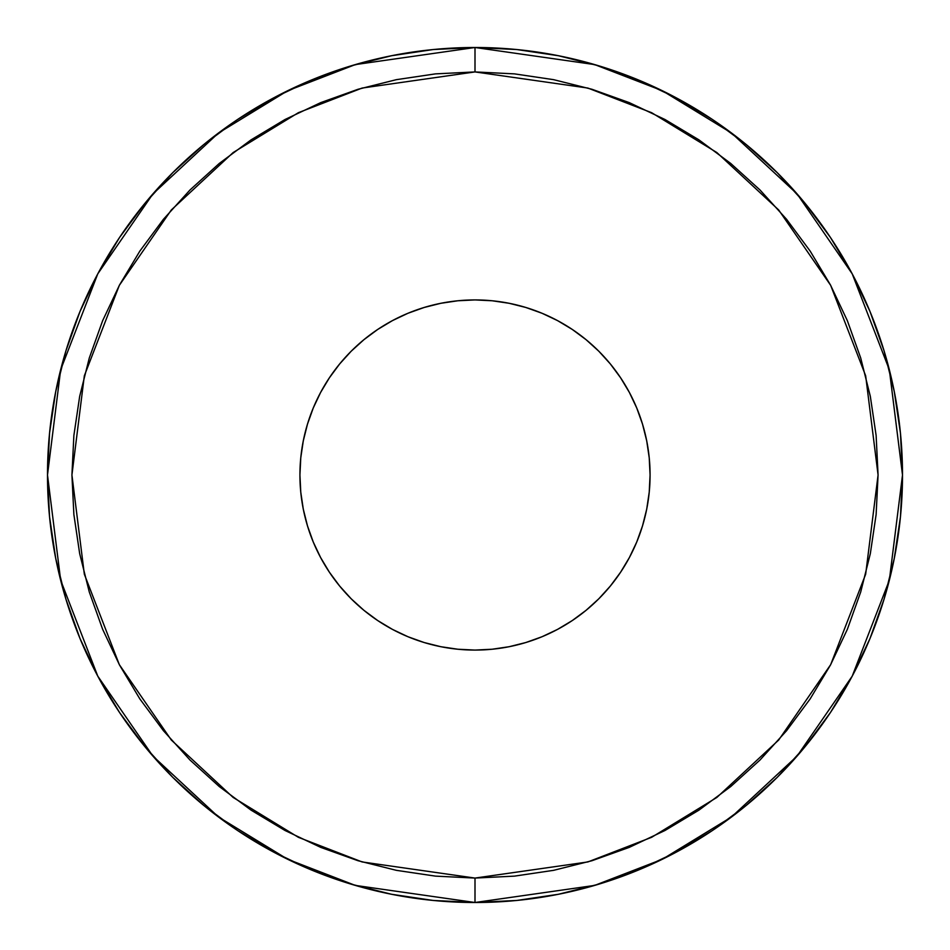 <?xml version="1.0" encoding="UTF-8"?>
<svg xmlns="http://www.w3.org/2000/svg" width="950" height="950" viewBox="0 0 950 950"><rect width="100%" height="100%" fill="white"/><g stroke="black" fill="none" stroke-linecap="round" stroke-linejoin="round"><path stroke-width="1.43" d="M810.136 251.061L786.576 219.296L760.012 189.988L730.704 163.424L698.939 139.864L665.012 119.522L629.244 102.612L592.004 89.288L553.636 79.669L514.508 73.874L475 71.927L475 47.5A427.5 427.5 0 0 1 902.5 475A427.5 427.5 0 0 1 475 902.5L594.7 885.4L662.328 859.275L731.5 817L797.086 756.093L852.209 676.174L889.342 580.236L902.5 475L889.342 369.764L852.209 273.826L797.086 193.907L731.5 133L662.328 90.725L594.7 64.6L475 47.5L475 71.927L587.86 88.053L651.629 112.694L716.846 152.546L778.679 209.962L830.656 285.321L865.664 375.784L878.073 475L865.664 574.216L830.656 664.679L778.679 740.038L716.846 797.454L651.629 837.306L587.86 861.947L475 878.073L475 902.5L475 878.073L514.508 876.126L553.636 870.331L592.004 860.712L629.244 847.388L665.012 830.478L698.939 810.136L730.704 786.576L760.012 760.012L786.576 730.704L810.136 698.939L830.478 665.012L847.388 629.244L860.712 592.004L870.331 553.636L876.126 514.508L878.073 475L876.126 435.492L870.331 396.364L860.712 357.996L847.388 320.756L830.478 284.988L810.291 251.299M475 650.073A175.073 175.073 0 0 1 299.927 475A175.073 175.073 0 0 1 475 299.927L457.841 300.77L440.848 303.288L424.175 307.468L408.001 313.251L424.175 307.468L440.848 303.288L457.841 300.77L475 299.927A175.073 175.073 0 0 1 650.073 475A175.073 175.073 0 0 1 475 650.073L492.159 649.23L509.152 646.712L525.825 642.533L541.999 636.749L525.825 642.533L509.152 646.712L492.159 649.23L475 650.073L457.841 649.23L475 650.073M474.762 299.927A175.073 175.073 0 0 0 458.054 300.746M457.627 300.794A175.073 175.073 0 0 0 377.874 329.341M377.601 329.519A175.073 175.073 0 0 0 364.076 339.554M363.803 339.779A175.073 175.073 0 0 0 339.779 363.803M339.554 364.076A175.073 175.073 0 0 0 329.519 377.601M329.341 377.874A175.073 175.073 0 0 0 300.794 457.627M300.746 458.054A175.073 175.073 0 0 0 299.927 474.762M299.927 475.238A175.073 175.073 0 0 0 300.746 491.946M300.794 492.373A175.073 175.073 0 0 0 329.341 572.126M329.519 572.399A175.073 175.073 0 0 0 339.554 585.924M339.779 586.197A175.073 175.073 0 0 0 363.803 610.221M364.076 610.446A175.073 175.073 0 0 0 377.601 620.481M377.874 620.659A175.073 175.073 0 0 0 457.627 649.206M458.054 649.254A175.073 175.073 0 0 0 474.762 650.073M320.803 847.412L357.996 860.712L396.364 870.331L435.492 876.126L475 878.073L362.14 861.947L298.371 837.306L233.154 797.454L171.321 740.038L119.344 664.679L84.336 574.216L71.927 475L84.336 375.784L119.344 285.321L171.321 209.962L233.154 152.546L298.371 112.694L362.14 88.053L475 71.927L435.492 73.874L396.364 79.669L357.996 89.288L320.756 102.612L284.988 119.522L251.085 139.852M557.531 629.399L572.268 620.564L557.531 629.399L541.999 636.749M636.749 541.999L642.533 525.825L646.712 509.152L642.533 525.825L636.749 541.999L629.399 557.531L620.564 572.268L610.328 586.067L598.797 598.797L586.067 610.328L572.268 620.564M649.23 492.159L650.073 475L649.23 457.841L646.712 440.848L642.533 424.175L636.749 408.001L642.533 424.175L646.712 440.848L649.23 457.841L650.073 475L649.23 492.159L646.712 509.152M629.399 392.469L620.564 377.732L610.328 363.933L620.564 377.732L629.399 392.469L636.749 408.001M541.999 313.251L525.825 307.468L509.152 303.288L525.825 307.468L541.999 313.251L557.531 320.601L572.268 329.436L586.067 339.673L598.797 351.203L610.328 363.933M492.159 300.77L475 299.927L492.159 300.77L509.152 303.288M392.469 320.601L377.732 329.436L392.469 320.601L408.001 313.251M313.251 408.001L307.468 424.175L303.288 440.848L307.468 424.175L313.251 408.001L320.601 392.469L329.436 377.732L339.673 363.933L351.203 351.203L363.933 339.673L377.732 329.436M300.77 457.841L299.927 475L300.77 492.159L303.288 509.152L307.468 525.825L313.251 541.999L307.468 525.825L303.288 509.152L300.77 492.159L299.927 475L300.77 457.841L303.288 440.848M320.601 557.531L329.436 572.268L320.601 557.531L313.251 541.999M408.001 636.749L424.175 642.533L440.848 646.712L424.175 642.533L408.001 636.749L392.469 629.399L377.732 620.564L363.933 610.328L351.203 598.797L339.673 586.067L329.436 572.268M475.238 650.073A175.073 175.073 0 0 0 491.946 649.254M492.373 649.206A175.073 175.073 0 0 0 572.126 620.659M572.399 620.481A175.073 175.073 0 0 0 585.924 610.446M586.197 610.221A175.073 175.073 0 0 0 610.221 586.197M610.446 585.924A175.073 175.073 0 0 0 620.481 572.399M620.659 572.126A175.073 175.073 0 0 0 649.206 492.373M649.254 491.946A175.073 175.073 0 0 0 650.073 475.238M650.073 474.762A175.073 175.073 0 0 0 649.254 458.054M649.206 457.627A175.073 175.073 0 0 0 620.659 377.874M620.481 377.601A175.073 175.073 0 0 0 610.446 364.076M610.221 363.803A175.073 175.073 0 0 0 586.197 339.779M585.924 339.554A175.073 175.073 0 0 0 572.399 329.519M572.126 329.341A175.073 175.073 0 0 0 492.373 300.794M491.946 300.746A175.073 175.073 0 0 0 475.238 299.927M251.061 139.864L219.296 163.424L189.988 189.988L163.424 219.296L139.864 251.061L119.522 284.988L102.612 320.756L89.288 357.996L79.669 396.364L73.874 435.492L71.927 475L73.874 514.508L79.669 553.636L89.288 592.004L102.612 629.244L119.522 665.012L139.864 698.939L163.424 730.704L189.988 760.012L219.296 786.576L251.061 810.136L284.988 830.478L320.756 847.388M457.841 649.23L440.848 646.712M475 47.5L355.3 64.6L287.672 90.725L218.5 133L152.914 193.907L97.791 273.826L60.657 369.764L47.5 475L60.657 580.236L97.791 676.174L152.914 756.093L218.5 817L287.672 859.275L355.3 885.4L475 902.5A427.5 427.5 0 0 1 47.5 475A427.5 427.5 0 0 1 475 47.5L516.907 49.554L558.398 55.718L599.094 65.906L638.602 80.038L676.519 97.981L712.512 119.546L746.201 144.542L777.29 172.71L805.457 203.799L830.454 237.488L852.019 273.481L869.962 311.398L884.094 350.906L894.283 391.602L900.446 433.093L902.5 475L900.446 516.907L894.283 558.398L884.094 599.094L869.962 638.602L852.019 676.519L830.454 712.512L805.457 746.201L777.29 777.29L746.201 805.457L712.512 830.454L676.519 852.019L638.602 869.962L599.094 884.094L558.398 894.283L516.907 900.446L475 902.5L433.093 900.446L391.602 894.283L350.906 884.094L311.398 869.962L273.481 852.019L237.488 830.454L203.799 805.457L172.71 777.29L144.542 746.201L119.546 712.512L97.981 676.519L80.038 638.602L65.906 599.094L55.718 558.398L49.554 516.907L47.5 475L49.554 433.093L55.718 391.602L65.906 350.906L80.038 311.398L97.981 273.481L119.546 237.488L144.542 203.799L172.71 172.71L203.799 144.542L237.488 119.546L273.481 97.981L311.398 80.038L350.906 65.906L391.602 55.718L433.093 49.554L475 47.5"/></g></svg>
